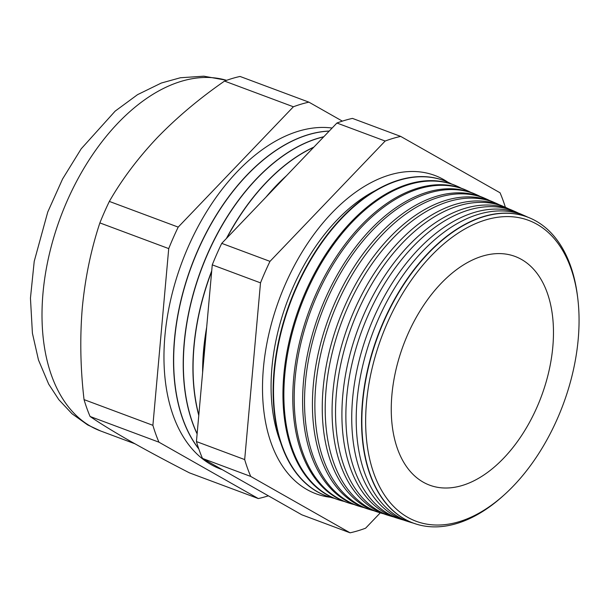 <?xml version="1.0" encoding="UTF-8"?>
<svg xmlns="http://www.w3.org/2000/svg" width="609" height="609" viewBox="0 0 609 609"><rect width="100%" height="100%" fill="white"/><g stroke="black" fill="none" stroke-linecap="round" stroke-linejoin="round"><path stroke-width="0.91" d="M374.87 190.823A161.69 97.47 110.5 0 0 280.787 442.903M447.889 182.198A169.888 102.411 110.5 0 0 443.748 179.625A169.888 102.411 110.5 0 0 434.796 175.445A169.888 102.411 110.5 0 0 282.409 291.178A169.888 102.411 110.5 0 0 307.035 489.598A169.888 102.411 110.5 0 0 315.98 493.777A169.888 102.411 110.5 0 0 330.299 497.264M416.183 524.067A163.334 98.46 -69.5 0 1 416.046 524.029A163.334 98.46 -69.5 0 1 404.361 518.952A163.334 98.46 -69.5 0 1 381.721 325.716A163.334 98.46 -69.5 0 1 530.203 218.151A163.334 98.46 -69.5 0 1 530.34 218.212M527.66 217.108A163.631 98.643 110.5 0 0 525.164 215.951A163.631 98.643 110.5 0 0 376.4 323.706A163.631 98.643 110.5 0 0 399.085 517.307A163.631 98.643 110.5 0 0 410.786 522.385A163.631 98.643 110.5 0 0 413.435 523.146M410.786 522.385L406.401 521.015A163.882 98.795 -69.5 0 1 394.685 515.93A163.882 98.795 -69.5 0 1 371.962 322.032A163.882 98.795 -69.5 0 1 520.946 214.109L525.164 215.951M518.16 212.975A164.209 98.993 110.5 0 0 515.427 211.696A164.209 98.993 110.5 0 0 366.138 319.839A164.209 98.993 110.5 0 0 388.907 514.125A164.209 98.993 110.5 0 0 400.646 519.218A164.209 98.993 110.5 0 0 403.554 520.048M400.646 519.218L396.756 518.008A164.438 99.122 -69.5 0 1 385.002 512.9A164.438 99.122 -69.5 0 1 362.203 318.355A164.438 99.122 -69.5 0 1 511.689 210.067L515.427 211.696M508.66 208.841A164.795 99.343 110.5 0 0 505.691 207.441A164.795 99.343 110.5 0 0 355.877 315.964A164.795 99.343 110.5 0 0 378.722 510.936A164.795 99.343 110.5 0 0 390.506 516.059A164.795 99.343 110.5 0 0 393.665 516.95M390.506 516.059L387.118 515.001A164.986 99.457 -69.5 0 1 375.319 509.878A164.986 99.457 -69.5 0 1 352.444 314.67A164.986 99.457 -69.5 0 1 502.44 206.025L505.691 207.441M499.159 204.7A165.374 99.693 110.5 0 0 495.954 203.193A165.374 99.693 110.5 0 0 345.615 312.097A165.374 99.693 110.5 0 0 368.544 507.754A165.374 99.693 110.5 0 0 380.366 512.892A165.374 99.693 110.5 0 0 383.777 513.844M380.366 512.892L377.473 511.986A165.541 99.792 -69.5 0 1 365.636 506.848A165.541 99.792 -69.5 0 1 342.684 310.993A165.541 99.792 -69.5 0 1 493.183 201.975L495.954 203.193M489.659 200.567A165.952 100.043 110.5 0 0 486.218 198.937A165.952 100.043 110.5 0 0 335.353 308.223A165.952 100.043 110.5 0 0 358.358 504.572A165.952 100.043 110.5 0 0 370.226 509.725A165.952 100.043 110.5 0 0 373.888 510.745M370.226 509.725L367.836 508.979A166.09 100.127 -69.5 0 1 355.953 503.826A166.09 100.127 -69.5 0 1 332.933 307.309A166.09 100.127 -69.5 0 1 483.927 197.933L486.218 198.937M480.158 196.433A166.539 100.394 110.5 0 0 476.489 194.682A166.539 100.394 110.5 0 0 325.084 304.355A166.539 100.394 110.5 0 0 348.173 501.39A166.539 100.394 110.5 0 0 360.086 506.559A166.539 100.394 110.5 0 0 364.007 507.64M360.086 506.559L358.191 505.972A166.645 100.455 -69.5 0 1 346.277 500.796A166.645 100.455 -69.5 0 1 323.173 303.632A166.645 100.455 -69.5 0 1 474.67 193.89L476.489 194.682M470.658 192.307A167.117 100.744 110.5 0 0 466.753 190.434A167.117 100.744 110.5 0 0 314.823 300.481A167.117 100.744 110.5 0 0 337.995 498.208A167.117 100.744 110.5 0 0 349.939 503.399A167.117 100.744 110.5 0 0 354.118 504.541M349.939 503.399L348.546 502.958A167.201 100.79 -69.5 0 1 336.594 497.766A167.201 100.79 -69.5 0 1 313.414 299.955A167.201 100.79 -69.5 0 1 465.413 189.848L466.753 190.434M461.158 188.173A167.696 101.094 110.5 0 0 457.016 186.179A167.696 101.094 110.5 0 0 304.561 296.613A167.696 101.094 110.5 0 0 327.809 495.026A167.696 101.094 110.5 0 0 339.799 500.233A167.696 101.094 110.5 0 0 344.237 501.435M339.799 500.233L338.909 499.951A167.749 101.124 -69.5 0 1 326.911 494.744A167.749 101.124 -69.5 0 1 303.655 296.271A167.749 101.124 -69.5 0 1 456.156 185.798L457.016 186.179M451.65 184.04A168.282 101.444 110.5 0 0 447.28 181.924A168.282 101.444 110.5 0 0 294.299 292.746A168.282 101.444 110.5 0 0 317.632 491.844A168.282 101.444 110.5 0 0 329.659 497.066A168.282 101.444 110.5 0 0 334.349 498.329M329.461 497.005A168.305 101.459 -69.5 0 1 329.263 496.944A168.305 101.459 -69.5 0 1 317.228 491.714A168.305 101.459 -69.5 0 1 293.896 292.594A168.305 101.459 -69.5 0 1 446.899 181.756A168.305 101.459 -69.5 0 1 447.09 181.84M285.004 177.265A180.081 108.554 110.5 0 0 267.678 195.367M206.504 329.142A180.081 108.554 110.5 0 0 202.774 370.729M313.65 147.34A180.081 108.554 110.5 0 0 226.807 238.073M211.666 271.469A180.081 108.554 110.5 0 0 198.808 415.026M286.489 175.719A180.081 108.554 110.5 0 0 265.996 197.126M206.672 327.231A180.081 108.554 110.5 0 0 202.622 372.426M323.699 136.85A180.081 108.554 110.5 0 0 206.36 256.968A180.081 108.554 110.5 0 0 197.133 433.722M313.871 147.112A180.081 108.554 110.5 0 0 226.388 238.5M211.719 270.868A180.081 108.554 110.5 0 0 198.778 415.414M329.187 131.11A180.081 108.554 110.5 0 0 195.131 256.998A180.081 108.554 110.5 0 0 198.74 448.757M323.813 136.728A180.081 108.554 110.5 0 0 206.2 256.914A180.081 108.554 110.5 0 0 197.118 433.943M332.126 128.042A180.081 108.554 110.5 0 0 180.652 265.813A180.081 108.554 110.5 0 0 211.148 464.637A180.081 108.554 110.5 0 0 222.255 469.653M329.248 131.042A180.081 108.554 110.5 0 0 194.933 257.059A180.081 108.554 110.5 0 0 198.823 449.008M536.993 224.279A160.624 96.823 110.5 0 0 387.476 322.641A160.624 96.823 110.5 0 0 407.741 517.338A160.624 96.823 110.5 0 0 504.107 494.972A160.624 96.823 110.5 0 0 577.697 297.801A160.624 96.823 110.5 0 0 536.993 224.279M504.107 494.972L502.631 496.305A163.311 98.445 -69.5 0 1 416.32 524.113A163.311 98.445 -69.5 0 1 404.642 519.043A163.311 98.445 -69.5 0 1 382.003 325.823A163.311 98.445 -69.5 0 1 530.469 218.273A163.311 98.445 -69.5 0 1 536.065 221.075A163.311 98.445 -69.5 0 1 577.454 295.829L577.697 297.801M521.487 259.442A122.082 73.59 -69.5 0 1 538.562 403.501A122.082 73.59 -69.5 0 1 427.876 484.459A122.082 73.59 -69.5 0 1 423.247 482.176A122.082 73.59 -69.5 0 1 404.955 341.093A122.082 73.59 -69.5 0 1 513.22 255.795A122.082 73.59 -69.5 0 1 521.487 259.442M202.477 458.425L250.725 476.436L350.084 532.814L301.836 514.811L202.477 458.425A208.727 125.827 -69.5 0 1 196.433 441.571L212.259 264.854A208.727 125.827 -69.5 0 1 221.737 243.364L336.922 123.026L385.17 141.037A208.727 125.827 -69.5 0 1 400.692 136.408L500.058 192.787A208.727 125.827 -69.5 0 1 505.386 207.311M385.17 141.037L269.985 261.368A208.727 125.827 -69.5 0 0 260.507 282.858L244.681 459.574A208.727 125.827 -69.5 0 0 250.725 476.436M380.275 512.862L365.606 528.186A208.727 125.827 -69.5 0 1 350.084 532.814M224.538 81.081C199.371 98.521 176.953 117.377 157.289 137.649C137.961 158.127 121.983 179.381 109.346 201.419A208.727 125.827 -69.5 0 0 99.868 222.902L168.723 248.601A208.727 125.827 -69.5 0 1 178.201 227.111L293.393 106.781L224.538 81.081A208.727 125.827 -69.5 0 1 240.053 76.452L308.908 102.152L342.357 121.13M293.393 106.781A208.727 125.827 -69.5 0 1 308.908 102.152M109.346 201.419L178.201 227.111M268.386 495.825A208.727 125.827 -69.5 0 1 258.3 498.558L158.941 442.18L90.086 416.48A208.727 125.827 -69.5 0 1 84.042 399.618L152.897 425.318L168.723 248.601M158.941 442.18A208.727 125.827 -69.5 0 1 152.897 425.318M90.086 416.48C100.074 423.354 113.411 431.553 130.113 441.068C147.043 450.637 166.82 461.234 189.445 472.858L258.3 498.558M99.868 222.902C91.03 249.606 85.176 277.856 82.306 307.659C79.825 337.698 80.403 368.354 84.042 399.618M336.922 123.026A208.727 125.827 -69.5 0 1 352.444 118.397L400.692 136.408M221.737 243.364L269.985 261.368M212.259 264.854L260.507 282.858M196.433 441.571L244.681 459.574M226.601 80.327A186.362 112.345 110.5 0 0 62.407 212.32A186.362 112.345 110.5 0 0 90.84 426.407A186.362 112.345 110.5 0 0 100.66 430.997L134.954 443.794M100.66 430.997L87.673 424.93L72.083 413.815L58.837 399.694L48.682 384.134L38.481 360.003L32.414 333.237L30.45 298.128L34.218 261.368L47.746 212.039L62.575 178.993L81.195 148.817L115.177 111.112L137.543 94.661L161.332 83.03L180.378 77.754L203.802 76.186L226.662 80.304M447.28 181.924L446.899 181.756M329.659 497.066L329.263 496.944"/></g></svg>
